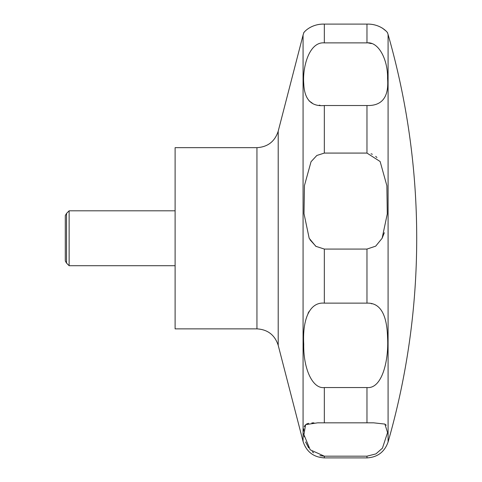 <?xml version="1.0" encoding="UTF-8"?>
<svg xmlns="http://www.w3.org/2000/svg" width="482" height="482" viewBox="0 0 482 482"><rect width="100%" height="100%" fill="white"/><g stroke="black" fill="none" stroke-linecap="round" stroke-linejoin="round"><path stroke-width="0.72" d="M175.111 147.661L175.111 328.863L256.942 328.863L256.942 147.661L175.111 147.661M69.131 210.809L69.131 265.715L66.534 263.118L66.534 213.406L69.131 210.809L175.111 210.809M382.124 238.265L375.695 246.157L366.971 249.067L324.338 249.067L315.812 246.308L309.179 238.265L304.009 213.671L304.449 185.564L311.047 161.711L316.843 155.469L324.338 153.077L366.971 153.077L380.135 161.524L386.865 185.697L387.281 213.918L382.124 238.265L384.329 232.71M324.338 105.528C311.233 106.745 304.371 99.425 303.744 83.561C302.383 67.619 309.004 41.585 324.338 42.88L366.971 42.88C378.936 41.482 388.07 60.437 387.558 78.464C389.04 96.948 382.178 105.968 366.971 105.528L324.338 105.528L324.338 153.077M366.971 42.88L366.971 24.1C380.949 23.726 388.311 33.113 387.594 33.035C388.51 33.62 381.666 23.805 366.971 24.1L324.338 24.1C310.565 23.672 302.937 33.089 303.714 33.035C302.78 33.65 309.607 23.805 324.338 24.1L324.338 42.88M309.107 100.919L312.191 103.046M319.283 105.172L320.06 105.275M376.948 157.512L375.689 156.385M372.357 154.282L371.068 153.77M371.381 43.585L368.308 42.94M382.28 28.034L386.076 31.059M66.534 263.118L65.293 260.961L65.293 215.562L66.534 213.406M324.338 303.136L366.971 303.136C380.099 302.666 386.968 314.162 387.564 337.623C388.902 359.825 382.256 389.131 366.971 387.552L324.338 387.552C312.324 389.076 303.214 368.079 303.738 344.178C302.401 320.632 309.046 301.84 324.338 303.136L324.338 249.067M324.338 422.841L373.64 422.828L384.907 424.088L387.558 432.595L382.443 448.164L375.906 453.899L366.971 456.177L324.338 456.177L310.203 449.808L303.919 434.692L305.618 424.636L317.662 422.828L324.338 422.841L324.338 387.552M386.251 425.226L384.744 424.003M313.945 422.859L311.8 422.943M308.643 423.317L306.558 424.003M305.052 425.226L304.232 426.835M303.823 428.835L303.708 431.107M303.823 433.728L304.22 436.8M305.57 441.946L308.667 447.905M312.228 451.748L313.631 452.815M319.921 455.647L324.043 456.177M371.941 303.799L371.212 303.618M308.968 311.631L308.046 313.264M309.986 239.753L316.084 246.489M388.082 238.265L388.082 441.988A739.183 739.183 0 0 0 388.082 34.535L388.082 238.265M256.942 147.661C267.763 146.998 274.848 141.509 278.204 131.2L278.204 345.323C274.848 335.02 267.763 329.531 256.942 328.863M278.204 131.2L303.07 35.09L303.07 441.44C306.425 451.748 313.517 457.237 324.338 457.9L324.338 456.177M366.971 105.528L366.971 153.077M366.971 249.067L366.971 303.136M366.971 387.552L366.971 422.841M366.971 456.177L366.971 457.9L324.338 457.9M303.07 35.09L303.708 33.041M387.594 33.041L388.082 34.535M388.082 441.988C384.576 451.977 377.539 457.279 366.971 457.9M175.111 265.715L69.131 265.715M278.204 345.323L303.07 441.44"/></g></svg>
